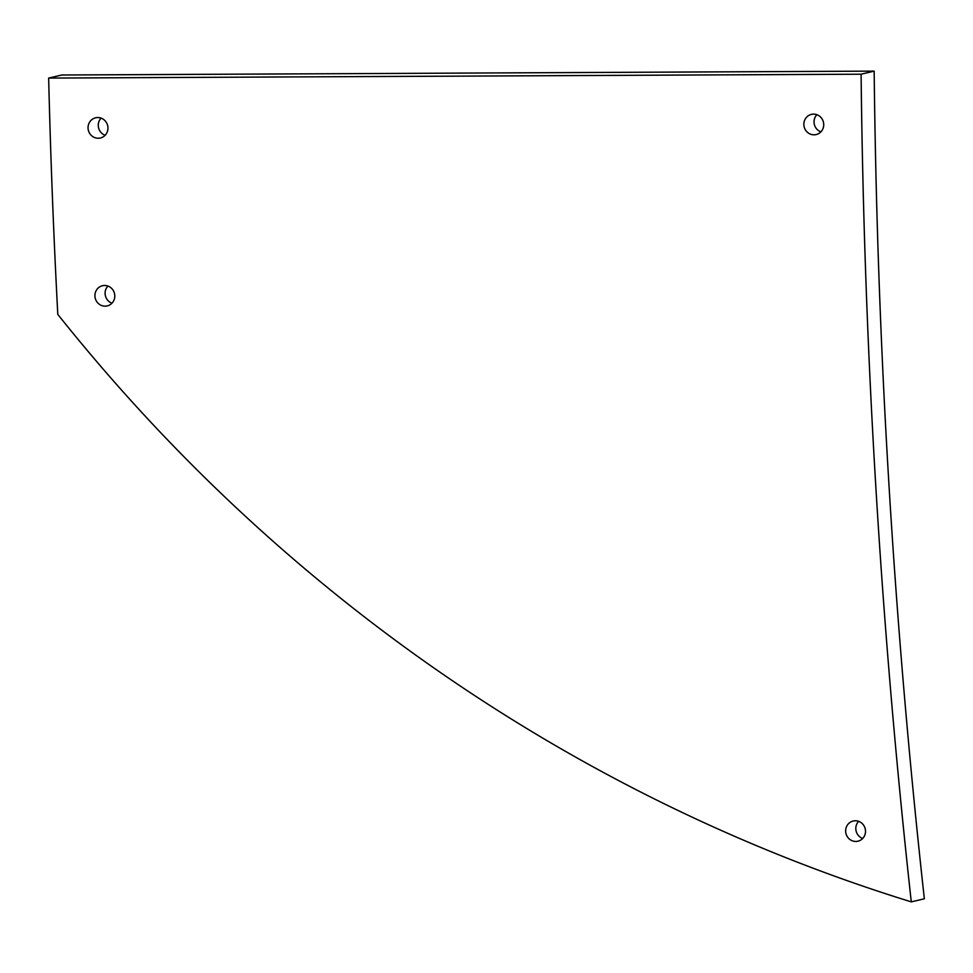 <?xml version="1.0" encoding="UTF-8"?>
<svg xmlns="http://www.w3.org/2000/svg" width="973" height="973" viewBox="0 0 973 973"><rect width="100%" height="100%" fill="white"/><g stroke="black" fill="none" stroke-linecap="round" stroke-linejoin="round"><path stroke-width="1.46" d="M862.686 838.483A10.362 9.9 76.7 0 1 858.648 821.334M854.525 841.365A10.362 9.9 76.7 0 1 853.212 821.017A10.362 9.9 76.7 0 1 865.228 828.838A10.362 9.9 76.7 0 1 854.525 841.365M820.908 131.854A10.362 9.9 76.7 0 1 816.87 114.705M812.747 134.736A10.362 9.9 76.7 0 1 811.421 114.388A10.362 9.9 76.7 0 1 823.438 122.209A10.362 9.9 76.7 0 1 812.747 134.736M105.133 135.271A10.362 9.9 76.7 0 1 101.083 118.134M96.972 138.166A10.362 9.9 76.7 0 1 95.646 117.806A10.362 9.9 76.7 0 1 107.662 125.626A10.362 9.9 76.7 0 1 96.972 138.166M111.968 303.199A10.362 9.9 76.7 0 1 107.918 286.05M103.807 306.081A10.362 9.9 76.7 0 1 102.481 285.734A10.362 9.9 76.7 0 1 114.498 293.554A10.362 9.9 76.7 0 1 103.807 306.081M57.796 314.401A1790.734 1709.719 -103.3 0 0 911.287 901.874A8028.199 7665.014 76.7 0 1 861.105 74.203L48.65 78.083A8023.188 7660.222 -103.3 0 0 57.796 314.401M911.287 901.874L924.35 898.797A8028.199 7665.014 76.7 0 1 874.168 71.126L61.713 75.006L48.65 78.083M861.105 74.203L874.168 71.126"/></g></svg>
